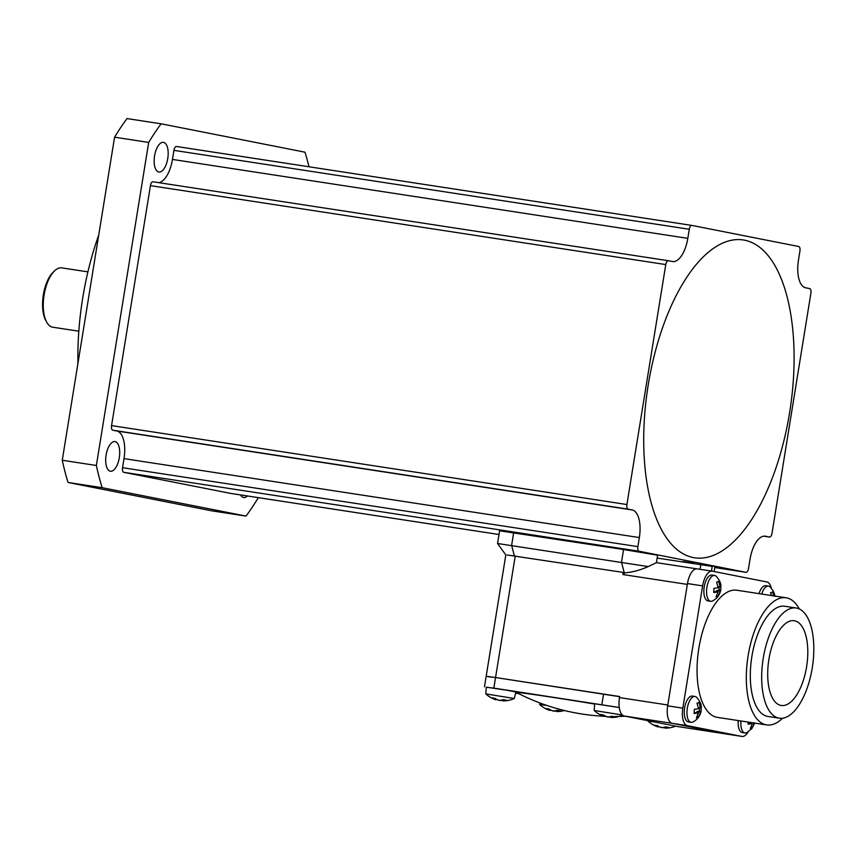 <?xml version="1.0" encoding="UTF-8"?>
<svg xmlns="http://www.w3.org/2000/svg" width="855" height="855" viewBox="0 0 855 855"><rect width="100%" height="100%" fill="white"/><g stroke="black" fill="none" stroke-linecap="round" stroke-linejoin="round"><path stroke-width="1.28" d="M648.229 384.921A160.772 71.991 -81.3 0 1 743.241 239.956A160.772 71.991 -81.3 0 1 789.582 412.815A160.772 71.991 -81.3 0 1 694.559 557.791A160.772 71.991 -81.3 0 1 648.229 384.921A160.772 71.991 -81.3 0 1 743.241 239.956A160.772 71.991 -81.3 0 1 789.582 412.815A160.772 71.991 -81.3 0 1 694.559 557.791A160.772 71.991 -81.3 0 1 648.229 384.921M689.28 229.268A4.286 1.924 -81.3 0 1 691.813 225.41A4.286 1.924 -81.3 0 1 691.845 225.41L798.73 246.507A4.286 1.924 -81.3 0 1 799.927 251.103L798.452 260.187A25.725 11.521 98.7 0 0 805.656 287.804L809.696 288.605A4.286 1.924 -81.3 0 1 810.893 293.201L772.033 533.167A4.286 1.924 -81.3 0 1 769.5 537.036A4.286 1.924 -81.3 0 1 769.457 537.026L765.417 536.235A25.725 11.521 98.7 0 0 765.204 536.192A25.725 11.521 98.7 0 0 749.995 559.394L748.531 568.468A4.286 1.924 -81.3 0 1 745.988 572.326A4.286 1.924 -81.3 0 1 745.955 572.326L639.07 551.229A4.286 1.924 -81.3 0 1 637.873 546.634L639.348 537.56A25.725 11.521 98.7 0 0 632.144 509.933L628.104 509.142A4.286 1.924 -81.3 0 1 626.907 504.536L665.778 264.569A4.286 1.924 -81.3 0 1 668.311 260.7A4.286 1.924 -81.3 0 1 668.343 260.711L672.383 261.502A25.725 11.521 98.7 0 0 672.607 261.545A25.725 11.521 98.7 0 0 687.805 238.353L689.28 229.268L173.939 150.352L172.464 159.425A25.725 11.521 -81.3 0 1 158.645 182.649M691.77 225.399L176.504 146.483A4.286 1.924 98.7 0 0 176.472 146.483A4.286 1.924 98.7 0 0 173.939 150.352M153.002 181.784L668.268 260.7L152.97 181.773A4.286 1.924 98.7 0 0 152.97 181.773A4.286 1.924 98.7 0 0 150.437 185.642L111.567 425.608A4.286 1.924 98.7 0 0 112.775 430.215L116.814 431.005A25.725 11.521 -81.3 0 1 124.007 458.633L122.543 467.706A4.286 1.924 98.7 0 0 123.74 472.313L230.615 493.399A4.286 1.924 98.7 0 0 230.658 493.41A4.286 1.924 98.7 0 0 230.69 493.41M682.899 561.5L693.886 563.178L682.899 561.5M78.82 331.195L52.754 327.209A30.011 13.434 -81.3 0 1 46.715 322.196L45.807 320.561A28.301 12.665 -81.3 0 1 42.75 309.147A28.301 12.665 -81.3 0 1 53.224 272.136L54.581 270.843A30.011 13.434 -81.3 0 1 61.838 267.882L87.905 271.869M46.715 322.196A30.011 13.434 -81.3 0 1 43.477 310.098A30.011 13.434 -81.3 0 1 54.581 270.843M106.106 455.095A15.005 6.722 -81.3 0 1 114.976 441.565A15.005 6.722 -81.3 0 1 119.294 457.703A15.005 6.722 -81.3 0 1 110.423 471.233A15.005 6.722 -81.3 0 1 106.106 455.095M154.563 155.888A15.005 6.722 -81.3 0 1 163.433 142.357A15.005 6.722 -81.3 0 1 167.762 158.496A15.005 6.722 -81.3 0 1 158.891 172.026A15.005 6.722 -81.3 0 1 154.563 155.888M247.405 495.975A15.005 6.722 -81.3 0 1 243.696 497.525A15.005 6.722 -81.3 0 1 240.629 494.927M258.338 497.642A246.518 110.381 -81.3 0 1 246.037 516.089L102.151 487.692L68.047 482.477A246.518 110.381 -81.3 0 1 62.255 460.257L114.581 137.195A246.518 110.381 -81.3 0 1 126.989 118.567L161.093 123.793L304.979 152.19A246.518 110.381 -81.3 0 1 309.008 166.778M246.037 516.089L211.933 510.873L68.047 482.477M102.151 487.692A246.518 110.381 -81.3 0 1 96.359 465.483L148.685 142.422L114.581 137.195M148.685 142.422A246.518 110.381 -81.3 0 1 161.093 123.793M96.359 465.483L62.255 460.257M77.944 363.418A171.492 76.79 -81.3 0 1 98.742 235.007M624.289 716.009L678.004 726.611L726.312 734.007L672.596 723.405L624.289 716.009A17.153 7.674 -81.3 0 1 619.49 697.595L667.798 705.001L687.335 584.403L622.921 574.539L623.263 572.423L507.197 554.991M619.64 696.686L495.558 677.534L619.661 696.536L619.49 697.595M515.266 555.878L495.558 677.534L487.949 676.7M619.266 707.502L493.848 688.115L495.558 677.534L486.174 676.284L505.818 554.981L497.535 543.491L648.208 566.576C640.352 570.114 632.657 572.198 625.112 572.797L623.263 572.423M497.535 543.491L499.598 530.805L623.562 549.509L657.613 555.226L656.405 562.665L648.208 566.576M696.74 568.832L656.875 562.718A17.153 7.674 98.7 0 0 656.736 562.697A17.153 7.674 98.7 0 0 656.405 562.665M625.112 572.797L622.921 574.539M711.446 571.065L712.268 566.01L714.919 566.641L714.128 571.546M712.204 566.405L657.153 558.069M799.297 608.952A64.307 28.792 98.7 0 0 786.119 597.784A64.307 28.792 98.7 0 0 748.114 655.774A64.307 28.792 98.7 0 0 766.646 724.922A64.307 28.792 98.7 0 0 782.571 718.211M786.119 597.784L736.86 590.239A64.307 28.792 98.7 0 0 698.856 648.229A64.307 28.792 98.7 0 0 717.388 717.377L766.646 724.922M796.187 608.001L784.815 606.259A55.735 24.955 98.7 0 0 751.876 656.512A55.735 24.955 98.7 0 0 767.94 716.447L779.311 718.179A55.735 24.955 98.7 0 0 812.25 667.926A55.735 24.955 98.7 0 0 796.187 608.001A55.735 24.955 98.7 0 0 763.248 658.254A55.735 24.955 98.7 0 0 779.311 718.179M806.596 666.815A42.868 19.195 98.7 0 0 794.242 620.719A42.868 19.195 98.7 0 0 768.902 659.376A42.868 19.195 98.7 0 0 781.256 705.471A42.868 19.195 98.7 0 0 806.596 666.815M726.964 734.124A16.288 7.3 -81.3 0 1 726.825 734.103A16.288 7.3 -81.3 0 1 726.686 734.082L672.222 723.33A16.288 7.3 -81.3 0 1 667.67 705.845L687.473 583.559A16.288 7.3 -81.3 0 1 697.103 568.864A16.288 7.3 -81.3 0 1 697.242 568.885L712.119 571.172M748.211 731.837A16.288 7.3 -81.3 0 1 741.99 736.433A16.288 7.3 -81.3 0 1 741.851 736.401L687.377 725.66A16.288 7.3 -81.3 0 1 682.824 708.164L702.628 585.878A16.288 7.3 -81.3 0 1 712.258 571.183A16.288 7.3 -81.3 0 1 712.397 571.204L766.86 581.956A16.288 7.3 -81.3 0 1 771.285 588.155M594.642 704.039A66.455 1.144 -170.8 0 0 516.719 692.614A211.356 211.356 0 0 0 603.897 716.244M493.848 688.115L486.281 687.292M515.629 693.084L518.867 693.715M502.975 699.807L502.932 700.886A25.725 19.013 90.7 0 0 502.975 700.886A25.725 25.725 0 0 0 514.25 698.503L485.8 693.897A25.725 25.725 0 0 0 496.028 699.796M500.175 700.288L500.122 700.48A25.725 19.088 105.6 0 0 502.932 700.288M500.122 700.48L498.957 700.298A25.725 17.175 -86.6 0 1 496.808 699.369M495.857 699.743L495.793 699.711A25.725 19.088 -74.4 0 1 492.191 697.872A24.998 16.608 -73.2 0 0 493.506 698.14A24.998 16.608 -73.2 0 0 494.863 698.257A25.725 19.013 -89.3 0 0 498.604 700.117L499.769 700.298A25.725 17.089 106.8 0 0 503.531 699.647A24.998 18.468 -89.3 0 0 506.481 700.17A25.725 17.175 93.4 0 1 502.879 700.854M514.261 698.492L515.918 691.952L506.459 690.177L486.292 687.153L485.8 693.886M546.976 705.482L539.708 704.531A25.725 25.725 0 0 0 549.936 710.43M554.072 710.922L554.029 711.125A25.725 19.088 105.6 0 0 556.605 710.954M554.029 711.125L552.864 710.933A25.725 17.175 -86.6 0 1 550.706 710.013M549.872 709.565L549.701 710.345A25.725 19.088 -74.4 0 1 546.089 708.506A24.998 16.608 -73.2 0 0 547.403 708.774A24.998 16.608 -73.2 0 0 548.76 708.891A25.725 19.013 -89.3 0 0 552.501 710.751L553.677 710.933A25.725 17.089 106.8 0 0 557.428 710.281A24.998 18.468 -89.3 0 0 560.388 710.815A25.725 17.175 93.4 0 1 556.776 711.488L556.84 711.52A25.725 19.013 90.7 0 0 556.872 711.52A25.725 25.725 0 0 0 564.439 710.526M556.883 710.452L556.84 711.52M549.936 709.607L549.754 710.366M622.376 715.004L594.172 710.494A25.725 25.725 0 0 0 604.399 716.394M608.546 716.885L608.504 717.078A25.725 19.088 105.6 0 0 611.069 716.918M608.504 717.078L607.328 716.896A25.725 17.175 -86.6 0 1 605.18 715.966M604.399 715.56L604.164 716.308A25.725 19.088 -74.4 0 1 600.563 714.47A24.998 16.608 -73.2 0 0 601.877 714.737A24.998 16.608 -73.2 0 0 603.235 714.855A25.725 19.013 -89.3 0 0 606.975 716.714L608.14 716.896A25.725 17.089 106.8 0 0 611.902 716.244A24.998 18.468 -89.3 0 0 614.852 716.768A25.725 17.175 93.4 0 1 611.25 717.452L611.304 717.484A25.725 19.013 90.7 0 0 611.346 717.484A25.725 25.725 0 0 0 622.536 715.143M604.229 716.34L604.335 715.528M619.277 707.545L594.663 703.751L594.172 710.484M611.346 716.405L611.304 717.484M654.075 721.887L648.079 721.128A25.725 25.725 0 0 0 658.307 727.028M662.443 727.52L662.401 727.712A25.725 19.088 105.6 0 0 664.976 727.552M662.401 727.712L661.236 727.53A25.725 17.175 -86.6 0 1 659.087 726.611M658.307 726.205L658.072 726.942A25.725 19.088 -74.4 0 1 654.46 725.104A24.998 16.608 -73.2 0 0 655.785 725.371A24.998 16.608 -73.2 0 0 657.132 725.489A25.725 19.013 -89.3 0 0 660.872 727.349L662.048 727.53A25.725 17.089 106.8 0 0 665.799 726.878A24.998 18.468 -89.3 0 0 668.76 727.413A25.725 17.175 93.4 0 1 665.147 728.086L665.211 728.118A25.725 19.013 90.7 0 0 665.254 728.118A25.725 25.725 0 0 0 675.61 726.141M658.126 726.974L658.243 726.162M665.254 727.049L665.211 728.118M696.932 712.643L696.975 711.574L701.143 710.868L698.45 717.056L697.605 717.463L696.451 717.815L698.396 712.867L694.142 713.562L694.303 709.383L698.556 708.688L697.007 703.195L699.005 702.425L700.555 707.919L701.303 706.69L701.153 711.2C700.031 716.116 697.295 719.707 692.945 721.983A13.071 5.857 98.7 0 1 692.571 722.154A13.071 5.857 98.7 0 1 691.075 722.336A13.071 5.857 98.7 0 1 687.067 710.142A13.071 5.857 98.7 0 1 693.533 696.665A13.071 5.857 98.7 0 1 695.03 696.483A13.071 5.857 98.7 0 1 696.718 697.381C699.807 701.047 701.346 704.178 701.314 706.786L701.303 706.69M695.03 696.483L692.347 696.077A13.071 5.857 98.7 0 0 690.851 696.259A13.071 5.857 98.7 0 0 684.385 709.736A13.071 5.857 98.7 0 0 688.393 721.919L691.075 722.336M697.274 703.804L697.295 703.12M698.396 707.587L700.555 707.919M699.476 710.612L699.582 707.769M696.975 711.574L700.395 712.097M697.017 716.832L698.45 717.056M694.303 712.6L698.396 712.867M754.292 722.732L752.347 727.691L750.348 728.46L752.293 723.501L748.05 724.196L748.285 722.112M740.943 720.979A13.071 5.857 98.7 0 0 744.972 732.97A13.071 5.857 98.7 0 0 746.468 732.788A13.071 5.857 98.7 0 0 746.853 732.617L751.844 728.599L754.751 723.095M738.26 720.573A13.071 5.857 98.7 0 0 742.29 732.564L744.972 732.97M750.433 728.439A13.071 5.857 98.7 0 0 750.765 727.744M750.84 723.277L750.861 722.496M750.914 727.466L752.347 727.691M748.2 723.234L748.873 722.977L748.83 724.11M748.873 722.977L752.293 723.501M716.533 591.617L716.576 590.559L720.744 589.854L718.05 596.031L717.206 596.437L716.052 596.801L717.997 591.842L713.743 592.536L713.904 588.358L718.157 587.674L716.608 582.18L718.606 581.411L720.156 586.904L720.904 585.675L720.754 590.174C719.632 595.101 716.896 598.692 712.546 600.958A13.071 5.857 98.7 0 1 712.172 601.129A13.071 5.857 98.7 0 1 710.676 601.311A13.071 5.857 98.7 0 1 706.668 589.127A13.071 5.857 98.7 0 1 713.134 575.65A13.071 5.857 98.7 0 1 714.63 575.468A13.071 5.857 98.7 0 1 716.319 576.366C719.408 580.021 720.947 583.163 720.915 585.761L720.904 585.675M714.63 575.468L711.948 575.052A13.071 5.857 98.7 0 0 710.452 575.233A13.071 5.857 98.7 0 0 703.986 588.71A13.071 5.857 98.7 0 0 707.993 600.905L710.676 601.311M716.875 582.779L716.896 582.105M717.997 586.573L720.156 586.904M719.076 589.597L719.183 586.754M713.904 591.585L717.997 591.842M716.576 590.559L719.995 591.083M716.618 595.817L718.05 596.031M771.52 595.55L770.505 592.814L772.503 592.045L773.786 595.892M774.822 596.405C774.844 593.798 773.315 590.666 770.216 587A13.071 5.857 98.7 0 0 768.538 586.103A13.071 5.857 98.7 0 0 767.042 586.284A13.071 5.857 98.7 0 0 761.709 594.043M768.538 586.103L765.856 585.686A13.071 5.857 98.7 0 0 764.359 585.878A13.071 5.857 98.7 0 0 759.026 593.637M770.772 593.413L770.793 592.739M769.5 537.036L763.814 536.171L769.457 537.026M230.615 493.399L498.989 534.503L230.658 493.41M745.988 572.326L714.769 567.549L745.955 572.326M639.07 551.229L123.74 472.313M122.543 467.706L637.873 546.634M639.348 537.56L124.007 458.633M632.144 509.933L116.814 431.005M628.104 509.142L112.775 430.215M111.567 425.608L626.907 504.536M665.778 264.569L150.437 185.642M687.805 238.353L172.464 159.425M624.214 572.604L621.51 562.205L623.562 549.509M514.325 555.771L511.621 545.372L513.673 532.686M700.095 569.323L700.833 564.76M672.222 723.33L687.377 725.66M726.686 734.082L741.851 736.401M687.473 583.559L702.628 585.878M667.67 705.845L682.824 708.164M603.555 694.068L601.845 704.648M495.964 698.93L495.793 699.711M691.813 225.41L176.472 146.483M678.143 726.632L726.387 734.028M656.736 562.697L696.772 568.832M726.825 734.103L741.99 736.433M697.103 568.864L712.258 571.183M604.239 716.255A211.356 211.356 0 0 0 605.896 716.33M615.311 716.49A211.356 211.356 0 0 0 625.304 716.212M486.174 676.284L484.464 686.854M496.06 699.807L496.242 699.08M539.697 704.52L539.815 702.928M556.562 711.51L556.637 710.516M611.036 717.463L611.101 716.479M664.933 728.107L665.008 727.113"/></g></svg>
